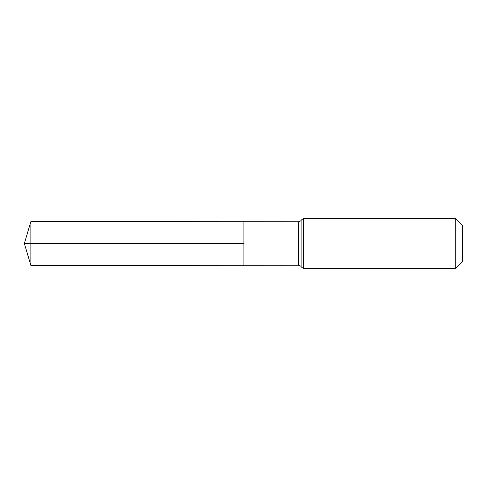 <?xml version="1.0" encoding="UTF-8"?>
<svg xmlns="http://www.w3.org/2000/svg" width="487" height="487" viewBox="0 0 487 487"><rect width="100%" height="100%" fill="white"/><g stroke="black" fill="none" stroke-linecap="round" stroke-linejoin="round"><path stroke-width="0.73" d="M243.926 243.5L243.926 221.719L30.876 221.585L30.876 265.415L243.926 265.281L243.926 221.719L298.598 221.749L298.598 265.251L243.926 265.281L243.926 243.5M455.777 218.754L455.777 268.246L462.65 261.367L462.65 225.633L455.777 218.754L303.59 218.754C303.498 218.365 302.664 218.864 301.094 220.252C301.356 220.562 300.522 221.061 298.598 221.749M30.876 265.415L24.35 243.5L243.926 243.5L30.876 243.5M455.777 268.246L303.59 268.246L303.59 218.754M303.59 268.246C303.498 268.635 302.664 268.136 301.094 266.748L301.094 220.252M301.094 266.748C301.356 266.438 300.522 265.939 298.598 265.251M24.35 243.5L30.876 221.585"/></g></svg>

